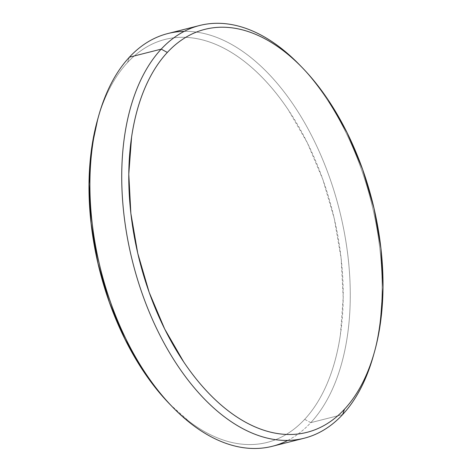 <?xml version="1.0" encoding="UTF-8"?>
<svg xmlns="http://www.w3.org/2000/svg" width="472" height="472" viewBox="0 0 472 472"><rect width="100%" height="100%" fill="white"/><g stroke="black" fill="none" stroke-linecap="round" stroke-linejoin="round"><path stroke-width="0.35" stroke-dasharray="2.36 1.77" d="M184.216 31.364A212.884 123.015 -104.2 0 1 332.754 186.853A212.884 123.015 -104.2 0 1 310.794 422.647L304.67 419.337A207.851 120.112 75.8 0 0 307.301 142.745A207.851 120.112 75.8 0 0 127.546 62.516L129.381 57.195L127.546 62.516C133.529 56.068 140.031 50.828 147.034 46.793C154.043 42.751 161.424 39.996 169.183 38.527C176.941 37.052 184.924 36.887 193.137 38.037C201.343 39.188 209.621 41.624 217.97 45.347C226.312 49.07 234.566 54.014 242.732 60.174C250.892 66.334 258.803 73.591 266.468 81.945C274.132 90.3 281.4 99.598 288.274 109.828L307.301 142.745L322.83 179.437L334.253 218.495L341.138 258.414L343.215 297.661L340.412 334.725C338.66 346.59 336.135 357.746 332.831 368.184C329.521 378.621 325.497 388.149 320.759 396.757C316.022 405.365 310.659 412.888 304.67 419.337C298.682 425.785 292.186 431.024 285.176 435.06C278.173 439.102 270.786 441.857 263.028 443.326C255.275 444.801 247.287 444.96 239.08 443.816C230.873 442.665 222.595 440.228 214.247 436.506C205.898 432.777 197.644 427.838 189.484 421.679L170.038 404.445M373.252 356.212A212.884 123.015 75.8 0 0 299.449 64.747M272.338 446.288A212.884 123.015 75.8 0 0 310.794 422.647L342.619 414.587L310.794 422.647A212.884 123.015 75.8 0 0 328.134 173.484A212.884 123.015 75.8 0 0 167.831 33.547M300.853 66.21A212.884 123.015 -104.2 0 1 373.794 354.236M97.763 119.062L99.385 113.669C102.695 103.226 106.713 93.704 111.451 85.096C116.195 76.488 121.558 68.965 127.546 62.516A207.851 120.112 75.8 0 0 97.639 119.51M171.118 405.542A207.851 120.112 75.8 0 0 304.67 419.337L310.794 422.647A212.884 123.015 -104.2 0 1 287.784 440.411M374.237 352.714L374.361 352.271M301.962 67.331L302.304 67.691"/><path stroke-width="0.71" d="M302.304 67.691A207.851 120.112 -104.2 0 1 374.361 352.271A207.851 120.112 -104.2 0 1 344.454 409.265L342.619 414.587A212.884 123.015 -104.2 0 1 304.169 438.228A212.884 123.015 -104.2 0 1 143.866 298.292A212.884 123.015 -104.2 0 1 161.206 49.135L129.381 57.195L161.206 49.135L167.33 52.439A207.851 120.112 -104.2 0 1 302.304 67.691L299.449 64.747A212.884 123.015 75.8 0 0 161.206 49.135A212.884 123.015 -104.2 0 1 199.662 25.488L167.831 33.547A212.884 123.015 75.8 0 0 129.381 57.195A212.884 123.015 -104.2 0 1 184.216 31.364M373.794 354.236A212.884 123.015 -104.2 0 1 342.619 414.587A212.884 123.015 75.8 0 0 373.252 356.212L374.361 352.271M199.662 25.488A212.884 123.015 -104.2 0 1 300.853 66.21M287.784 440.411A212.884 123.015 -104.2 0 1 172.551 407.029A212.884 123.015 -104.2 0 1 98.748 115.563A212.884 123.015 -104.2 0 1 129.381 57.195A212.884 123.015 75.8 0 0 112.035 306.352A212.884 123.015 75.8 0 0 272.338 446.288L304.169 438.228M170.038 404.445L165.749 399.908C158.085 391.553 150.816 382.255 143.942 372.024L124.915 339.102L109.386 302.41L97.964 263.358L91.078 223.439L88.996 184.192L91.804 147.128L97.763 119.062M167.33 52.439C173.318 45.996 179.814 40.751 186.823 36.716C193.827 32.68 201.214 29.925 208.972 28.45C216.725 26.981 224.713 26.816 232.92 27.966C241.127 29.111 249.405 31.547 257.753 35.276C266.102 38.999 274.356 43.943 282.516 50.103C290.675 56.256 298.593 63.514 306.251 71.874C313.915 80.228 321.184 89.521 328.058 99.751L347.085 132.673L362.614 169.365L374.036 208.423L380.922 248.337L383.004 287.584L380.196 324.647C378.45 336.518 375.918 347.669 372.614 358.112C369.305 368.549 365.287 378.072 360.549 386.68C355.805 395.288 350.442 402.817 344.454 409.265C338.471 415.708 331.969 420.953 324.966 424.989C317.957 429.024 310.576 431.78 302.817 433.255C295.059 434.724 287.076 434.889 278.863 433.738C270.657 432.594 262.379 430.157 254.03 426.428C245.688 422.706 237.434 417.761 229.268 411.608C221.108 405.448 213.197 398.191 205.532 389.831C197.868 381.476 190.6 372.184 183.726 361.953L164.698 329.031L149.17 292.339L137.747 253.281L130.862 213.368L128.785 174.121L131.588 137.057C133.34 125.186 135.865 114.035 139.169 103.592C142.479 93.155 146.503 83.632 151.241 75.024C155.978 66.416 161.341 58.888 167.33 52.439L161.206 49.135A212.884 123.015 75.8 0 0 158.515 332.412A212.884 123.015 75.8 0 0 342.619 414.587L344.454 409.265A207.851 120.112 -104.2 0 1 164.698 329.031A207.851 120.112 -104.2 0 1 167.33 52.439M98.748 115.563L97.639 119.51A207.851 120.112 75.8 0 0 169.696 404.091A207.851 120.112 75.8 0 0 171.118 405.542M172.551 407.029L169.696 404.091"/></g></svg>

